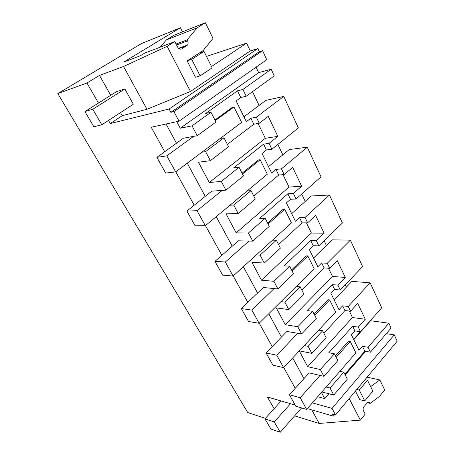 <?xml version="1.0" encoding="UTF-8"?>
<svg xmlns="http://www.w3.org/2000/svg" width="455" height="455" viewBox="0 0 455 455"><rect width="100%" height="100%" fill="white"/><g stroke="black" fill="none" stroke-linecap="round" stroke-linejoin="round"><path stroke-width="0.68" d="M332.065 408.38L394.257 334.874L397.192 341.199L335.528 414.88L332.065 408.38L312.346 402.88M394.257 334.874L386.284 333.669M365.57 351.3L345.191 374.937M328.948 393.774L324.762 398.631L317.692 396.743M182.483 31.827L180.425 27.744L141.425 43.595L57.808 93.582L86.95 82.998L98.468 103.04M206.468 56.426L246.587 43.151L250.25 50.937L257.803 48.56L169.078 109.001L170.858 112.334L173.929 111.6L179.025 121.172L151.208 127.229L164.716 151.714M179.025 121.172L266.749 59.702L262.569 50.681L259.265 51.699L257.803 48.56M271.169 69.245L242.896 89.464L246.189 96.255L274.257 75.905L271.169 69.245L258.662 72.652L256.085 67.175M252.502 91.677L259.111 105.424M283.761 96.415L256.341 117.162L259.282 123.22L268.262 116.343L277.834 136.369L269.059 143.365L271.908 149.234L298.355 127.906L283.761 96.415L265.902 100.362L243.925 116.753M277.851 144.44L282.851 154.837M248.441 232.966L252.741 241.139L269.28 226.391L265.146 218.298L248.441 232.966L236.185 232.869L289.027 187.079L301.671 186.214L293.39 193.483L296.074 199.006L321.031 176.853L307.29 147.198L289.266 149.553L268.507 166.644M301.676 194.029L305.242 201.44M273.893 281.309L277.931 288.982L293.521 273.825L289.63 266.215L273.893 281.309L261.471 280.183L311.385 233.057L324.114 233.153L316.293 240.649L318.813 245.854L342.422 223.001L329.46 195.03L311.317 195.974L291.672 213.651M324.114 240.723L326.394 245.467M297.815 326.741L301.62 333.964L316.339 318.477L312.676 311.305L297.815 326.741L285.268 324.722L332.497 276.475L345.282 277.431L337.877 285.12L340.26 290.028L362.618 266.596L350.373 240.166L332.156 239.842L313.535 258.025M345.277 284.767L346.409 287.128M370.142 282.822L348.234 306.454L350.555 311.226L357.715 303.434L365.285 319.262L358.267 327.111L360.519 331.752L381.728 307.83L370.142 282.822L351.88 281.366L334.203 299.97M388.854 323.204L368.061 347.284L370.438 352.181L391.095 328.049L388.854 323.204L370.58 320.735L353.774 339.686M335.528 414.88L332.173 413.919L333.373 416.154L307.364 408.596M295.198 388.331L283.727 367.521M272.198 346.619L259.259 323.152M247.793 302.365L233.222 275.94M221.847 255.312L205.461 225.6M194.211 205.199L175.789 171.802M250.25 50.937L190.474 91.478L146.993 109.274L122.264 115.672L110.258 123.555L169.078 109.001M110.258 123.555L108.466 120.438M265.396 418.355L247.748 412.56L57.808 93.582M274.143 408.692L267.421 396.988L295.159 405.052M321.446 392.432L324.762 398.631M201.94 152.186L205.614 151.64L210.375 160.683L198.437 162.225L209.272 182.495L221.306 181.437L225.896 190.156L211.774 191.157L186.886 211.057L197.049 210.705L222.165 190.417M193.574 136.375L183.416 138.218L156.907 157.345L166.792 155.855L193.574 136.375L197.231 135.709L192.033 125.836L180.271 128.225L176.762 121.661M303.946 378.64L292.719 357.909M281.44 337.087L268.791 313.723M257.581 293.02L243.34 266.727M232.226 246.206L216.227 216.654M205.245 196.378L187.272 163.186M176.466 143.234L166.052 123.993M321.867 391.948L333.765 395.02L330.068 387.996L326.161 387.023M320.024 375.432L309.133 372.895L289.408 394.747L300.209 397.727L320.024 375.432L323.932 376.336L320.343 369.528L307.705 366.713L352.466 317.545L349.321 311.072M299.265 350.907L307.705 366.713M304.241 345.59L308.126 346.329L311.829 353.359L299.316 350.851M297.741 333.299L286.923 331.439L266.073 352.938L276.771 355.241L297.741 333.299L301.62 333.964M280.991 301.637L284.847 302.114L288.777 309.576L276.276 307.887L285.268 324.722M274.086 288.584L263.377 287.486L241.304 308.558L251.865 310.083L274.086 288.584L277.931 288.982M256.29 254.936L260.101 255.113L264.281 263.058L251.922 262.313L261.471 280.183M248.948 241.053L238.374 240.814L214.959 261.358L225.344 262.006L248.948 241.053L252.741 241.139M229.991 205.222L233.745 205.063L238.204 213.526L226.027 213.85L236.185 232.869M360.519 331.752L354.894 330.887L351.379 334.817L358.984 350.259L362.43 346.306L364.808 351.163L344.856 374.277M360.417 331.735L353.632 339.39M368.061 347.284L362.43 346.306M330.068 387.996L343.781 372.167L347.347 379.151L333.765 395.02M370.438 352.181L364.808 351.163M334.647 414.63L333.373 416.154M370.637 386.602L379.817 379.953L384.697 389.946L379.407 396.498L370.16 403.397L369.858 402.8L368.163 401.947L363.983 406.599C363.067 407.93 362.885 409.295 363.443 410.7L365.189 414.118L360.332 420.136L349.184 398.563M355.429 391.107L359.786 399.655L364.751 400.918L372.838 391.038L367.469 380.232L359.262 390.077L364.751 400.918M294.613 415.859L319.183 423.44L360.332 420.136M320.343 369.528L334.397 353.814L337.855 360.576L323.932 376.336M334.397 353.814L328.811 352.727L352.642 326.286L354.894 330.887M358.267 327.111L352.642 326.286M365.285 319.262L352.466 317.545M343.781 372.167L339.851 371.308M336.165 357.272L350.225 341.449L348.553 341.159L335.449 355.867M319.183 423.44L311.749 409.87M370.16 403.397L367.208 402.641M379.817 379.953L367.088 377.167M242.896 89.464L237.487 90.818L205.7 113.46L210.972 112.294L192.033 125.836M258.662 72.652L180.271 128.225M246.189 96.255L240.775 97.535L236.111 100.902L246.337 121.656L250.893 118.226L253.827 124.221L227.375 144.389M237.487 90.812L240.775 97.535M210.972 112.294L215.96 122.054L197.231 135.709M215.232 120.626L233.984 106.988L232.38 107.346L214.925 120.023M146.993 109.274L123.55 66.498L99.514 75.405L86.95 82.998M123.55 66.498L167.133 46.313L174.805 41.587L144.736 53.093L140.424 55.72L123.737 62.073L180.425 27.744M211.501 66.549L246.587 43.151M190.474 91.478L167.133 46.313M178.536 48.315L187.534 45.017C188.279 43.788 188.296 42.395 187.591 40.842L187.113 39.886L197.123 27.835L205.37 22.75L213.014 38.396L203.18 50.545L187.136 60.885L195.468 77.236L200.098 75.866L212.132 67.818L203.988 51.432L191.731 59.343L200.098 75.866M187.534 45.017L181.829 48.856C180.208 49.606 178.804 49.009 177.604 47.07L174.805 41.587M259.265 51.699L170.858 112.334M262.569 50.681L173.929 111.6M256.341 117.162L250.893 118.226M220.271 138.428L224.008 137.802L228.575 146.743L210.375 160.683M259.282 123.22L253.827 124.221M224.008 137.802L205.614 151.64M160.211 47.172L166.354 39.921L174.362 35.046L205.37 22.75M122.264 115.672L120.512 112.573M110.753 95.3L99.514 75.405M84.937 111.56L116.634 91.591L124.869 88.975L133.321 104.218L101.812 124.778L93.844 126.769L84.937 111.56L92.803 109.257L101.812 124.778M197.123 27.835L166.354 39.921M187.113 39.886L176.062 44.05M277.834 136.369L265.316 138.314L258.082 123.441M265.316 138.314L209.272 182.495M308.126 346.329L322.612 330.757L326.184 337.741L311.829 353.359M322.612 330.757L318.705 330.125M350.555 311.226L344.935 310.526L323.886 333.242M348.234 306.454L342.621 305.794L344.935 310.526M342.621 305.794L338.992 309.679L330.944 293.356L334.652 289.499L332.269 284.631L307.119 310.566L312.676 311.305M314.792 315.451L329.636 299.919L327.964 299.731L314.138 314.172M337.877 285.12L332.269 284.631M332.497 276.475L328.487 268.228M340.26 290.028L334.652 289.499M350.373 240.166L327.264 263.257L329.716 268.308L324.119 267.955L301.892 290.205M345.282 277.431L337.274 260.687L329.716 268.308M284.847 302.114L300.181 286.855L303.968 294.266L288.777 309.576M300.181 286.855L296.296 286.485M327.264 263.257L321.668 262.95L324.119 267.955M321.668 262.95L317.835 266.749L309.315 249.459L313.233 245.7L310.708 240.541L284.119 265.868L289.63 266.215M292.138 271.123L307.83 255.943L306.175 255.869L291.558 269.98M316.293 240.649L310.708 240.541M311.385 233.057L306.414 222.836M318.813 245.854L313.233 245.7M329.46 195.03L305.038 217.467L307.637 222.825L302.069 222.876L278.562 244.551M324.114 233.153L315.628 215.408L307.637 222.825M260.101 255.113L276.361 240.246L280.382 248.117L264.281 263.058M276.361 240.246L272.511 240.166M305.038 217.467L299.475 217.57L302.069 222.876M299.475 217.57L295.426 221.267L286.383 202.924L290.529 199.273L287.856 193.802L259.691 218.389L265.146 218.298M268.086 224.059L284.711 209.3L283.061 209.357L267.586 223.069M293.39 193.483L287.856 193.802M289.027 187.079L282.987 174.663M296.074 199.006L290.529 199.273M307.29 147.198L281.44 168.862L284.199 174.555L278.682 175.05L253.771 196.037M301.671 186.214L292.662 167.383L284.199 174.555M233.745 205.063L251.018 190.656L255.3 199.04L238.204 213.526M251.018 190.656L247.219 190.912M281.44 168.862L275.929 169.414L278.682 175.05M275.929 169.414L271.635 172.991L262.029 153.5L266.42 149.974L263.576 144.161L233.694 167.872L239.068 167.275L221.306 181.437M242.504 173.992L260.141 159.745L258.508 159.938L242.088 173.184M239.068 167.275L243.476 175.903L225.896 190.156M269.059 143.365L263.576 144.161M271.908 149.234L266.42 149.974M289.408 394.747L295.83 406.247L306.653 409.409L355.901 352.892L350.225 341.449M306.653 409.409L300.209 397.727M266.073 352.938L272.881 365.137L283.613 367.64L335.636 312.022L329.636 299.919M283.613 367.64L276.771 355.241M241.304 308.558L248.532 321.514L259.14 323.272L314.189 268.769L307.83 255.943M259.14 323.272L251.865 310.083M214.959 261.358L222.654 275.144L233.096 276.06L291.456 222.916L284.711 209.3M233.096 276.06L225.344 262.006M186.886 211.057L195.093 225.76L205.324 225.708L267.312 174.219L260.141 159.745M205.324 225.708L197.049 210.705M156.907 157.345L165.677 173.059L175.647 171.91L241.628 122.406L233.984 106.988M175.647 171.91L166.792 155.855M264.929 418.867L270.89 429.042L280.217 432.25L274.234 421.933L264.929 418.867L281.133 400.974M301.574 407.925L280.217 432.25M274.234 421.933L290.517 403.704M356.788 389.48L359.262 390.077M367.469 380.232L364.99 379.68M92.803 109.257L124.869 88.975M187.136 60.885L191.731 59.343M203.988 51.432L199.335 53.025M369.858 402.8L367.629 402.231M187.591 40.842L176.54 44.982M178.9 48.617L186.806 45.727M181.829 48.856L180.919 49.185"/></g></svg>
